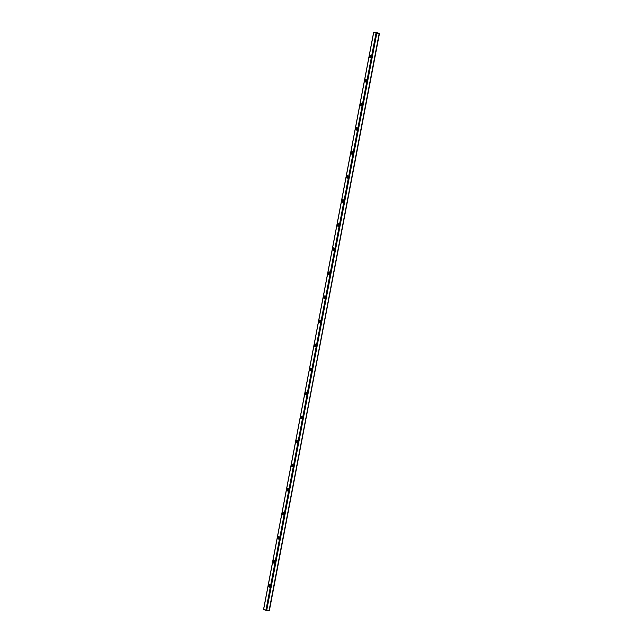 <?xml version="1.0" encoding="UTF-8"?>
<svg xmlns="http://www.w3.org/2000/svg" width="643" height="643" viewBox="0 0 643 643"><rect width="100%" height="100%" fill="white"/><g stroke="black" fill="none" stroke-linecap="round" stroke-linejoin="round"><path stroke-width="0.96" d="M370.063 57.886L370.923 56.841L370.537 55.386A1.278 0.643 98.2 0 1 370.931 56.785A1.278 0.643 98.2 0 1 370.119 57.902A1.278 0.643 98.2 0 1 370.063 57.886A1.278 0.643 98.2 0 1 369.669 56.488A1.278 0.643 98.2 0 1 370.481 55.37A1.278 0.643 98.2 0 1 370.537 55.386L369.685 56.431L370.063 57.886M365.473 81.942L366.333 80.897L365.947 79.443A1.278 0.643 98.2 0 1 366.341 80.841A1.278 0.643 98.2 0 1 365.529 81.958A1.278 0.643 98.2 0 1 365.473 81.942L365.473 81.942A1.278 0.643 98.2 0 1 365.079 80.544A1.278 0.643 98.2 0 1 365.891 79.427A1.278 0.643 98.2 0 1 365.947 79.443L365.095 80.488L365.473 81.942M360.884 105.999L361.744 104.954L361.366 103.499A1.278 0.643 98.2 0 1 361.752 104.897A1.278 0.643 98.2 0 1 360.94 106.015A1.278 0.643 98.2 0 1 360.884 105.999L360.884 105.999A1.278 0.643 98.2 0 1 360.49 104.6A1.278 0.643 98.2 0 1 361.302 103.483A1.278 0.643 98.2 0 1 361.366 103.499L360.506 104.544L360.884 105.999M356.294 130.055L357.154 129.01L356.777 127.555A1.278 0.643 98.2 0 1 357.162 128.954A1.278 0.643 98.2 0 1 356.351 130.071A1.278 0.643 98.2 0 1 356.294 130.055L356.294 130.055A1.278 0.643 98.2 0 1 355.9 128.656A1.278 0.643 98.2 0 1 356.712 127.539A1.278 0.643 98.2 0 1 356.777 127.555L355.917 128.6L356.294 130.055M351.705 154.111L352.565 153.066L352.187 151.611A1.278 0.643 98.2 0 1 352.573 153.01A1.278 0.643 98.2 0 1 351.761 154.127A1.278 0.643 98.2 0 1 351.705 154.111L351.705 154.111A1.278 0.643 98.2 0 1 351.311 152.713A1.278 0.643 98.2 0 1 352.123 151.595A1.278 0.643 98.2 0 1 352.187 151.611L351.327 152.656L351.705 154.111M347.116 178.167L347.976 177.122L347.598 175.668A1.278 0.643 98.2 0 1 347.984 177.066A1.278 0.643 98.2 0 1 347.172 178.183A1.278 0.643 98.2 0 1 347.116 178.167A1.278 0.643 98.2 0 1 346.722 176.769A1.278 0.643 98.2 0 1 347.541 175.652A1.278 0.643 98.2 0 1 347.598 175.668L346.738 176.712L347.116 178.167M342.526 202.223L343.386 201.179L343.008 199.724A1.278 0.643 98.2 0 1 343.402 201.122A1.278 0.643 98.2 0 1 342.582 202.24A1.278 0.643 98.2 0 1 342.526 202.223L342.526 202.223A1.278 0.643 98.2 0 1 342.14 200.825A1.278 0.643 98.2 0 1 342.952 199.708A1.278 0.643 98.2 0 1 343.008 199.724L342.148 200.769L342.526 202.223M337.937 226.28L338.797 225.235L338.419 223.78A1.278 0.643 98.2 0 1 338.813 225.179A1.278 0.643 98.2 0 1 338.001 226.296A1.278 0.643 98.2 0 1 337.937 226.28L337.937 226.28A1.278 0.643 98.2 0 1 337.551 224.881A1.278 0.643 98.2 0 1 338.363 223.764A1.278 0.643 98.2 0 1 338.419 223.78L337.559 224.825L337.937 226.28M333.347 250.344L334.207 249.299L333.83 247.836A1.278 0.643 98.2 0 1 334.223 249.235A1.278 0.643 98.2 0 1 333.412 250.352A1.278 0.643 98.2 0 1 333.347 250.344L333.347 250.344A1.278 0.643 98.2 0 1 332.961 248.937A1.278 0.643 98.2 0 1 333.773 247.828A1.278 0.643 98.2 0 1 333.83 247.836L332.97 248.881L333.347 250.344M328.758 274.4L329.618 273.355L329.24 271.893A1.278 0.643 98.2 0 1 329.634 273.299A1.278 0.643 98.2 0 1 328.822 274.408A1.278 0.643 98.2 0 1 328.758 274.4L328.758 274.4A1.278 0.643 98.2 0 1 328.372 272.994A1.278 0.643 98.2 0 1 329.184 271.885A1.278 0.643 98.2 0 1 329.24 271.893L328.38 272.937L328.758 274.4M324.168 298.456L325.028 297.412L324.651 295.949A1.278 0.643 98.2 0 1 325.045 297.355A1.278 0.643 98.2 0 1 324.233 298.465A1.278 0.643 98.2 0 1 324.168 298.456A1.278 0.643 98.2 0 1 323.783 297.05A1.278 0.643 98.2 0 1 324.594 295.941A1.278 0.643 98.2 0 1 324.651 295.949L323.791 296.994L324.168 298.456M319.587 322.513L320.439 321.468L320.061 320.005A1.278 0.643 98.2 0 1 320.455 321.412A1.278 0.643 98.2 0 1 319.643 322.521A1.278 0.643 98.2 0 1 319.587 322.513L319.587 322.513A1.278 0.643 98.2 0 1 319.193 321.114A1.278 0.643 98.2 0 1 320.005 319.997A1.278 0.643 98.2 0 1 320.061 320.005L319.201 321.05L319.587 322.513M314.998 346.569L315.85 345.524L315.472 344.069A1.278 0.643 98.2 0 1 315.866 345.468A1.278 0.643 98.2 0 1 315.054 346.577A1.278 0.643 98.2 0 1 314.998 346.569L314.998 346.569A1.278 0.643 98.2 0 1 314.604 345.17A1.278 0.643 98.2 0 1 315.416 344.053A1.278 0.643 98.2 0 1 315.472 344.069L314.612 345.106L314.998 346.569M310.408 370.625L311.268 369.58L310.882 368.126A1.278 0.643 98.2 0 1 311.276 369.524A1.278 0.643 98.2 0 1 310.465 370.641A1.278 0.643 98.2 0 1 310.408 370.625L310.408 370.625A1.278 0.643 98.2 0 1 310.014 369.227A1.278 0.643 98.2 0 1 310.826 368.109A1.278 0.643 98.2 0 1 310.882 368.126L310.022 369.17L310.408 370.625M305.819 394.681L306.679 393.637L306.293 392.182A1.278 0.643 98.2 0 1 306.687 393.58A1.278 0.643 98.2 0 1 305.875 394.698A1.278 0.643 98.2 0 1 305.819 394.681L305.819 394.681A1.278 0.643 98.2 0 1 305.425 393.283A1.278 0.643 98.2 0 1 306.237 392.166A1.278 0.643 98.2 0 1 306.293 392.182L305.433 393.227L305.819 394.681M301.229 418.738L302.089 417.693L301.704 416.238A1.278 0.643 98.2 0 1 302.097 417.637A1.278 0.643 98.2 0 1 301.286 418.754A1.278 0.643 98.2 0 1 301.229 418.738A1.278 0.643 98.2 0 1 300.836 417.339A1.278 0.643 98.2 0 1 301.647 416.222A1.278 0.643 98.2 0 1 301.704 416.238L300.844 417.283L301.229 418.738M296.64 442.794L297.5 441.749L297.114 440.294A1.278 0.643 98.2 0 1 297.508 441.693A1.278 0.643 98.2 0 1 296.696 442.81A1.278 0.643 98.2 0 1 296.64 442.794L296.64 442.794A1.278 0.643 98.2 0 1 296.246 441.395A1.278 0.643 98.2 0 1 297.058 440.278A1.278 0.643 98.2 0 1 297.114 440.294L296.254 441.339L296.64 442.794M292.051 466.85L292.911 465.805L292.525 464.35A1.278 0.643 98.2 0 1 292.919 465.749A1.278 0.643 98.2 0 1 292.107 466.866A1.278 0.643 98.2 0 1 292.051 466.85L292.051 466.85A1.278 0.643 98.2 0 1 291.657 465.452A1.278 0.643 98.2 0 1 292.469 464.334A1.278 0.643 98.2 0 1 292.525 464.35L291.665 465.395L292.051 466.85M287.461 490.906L288.321 489.862L287.935 488.407A1.278 0.643 98.2 0 1 288.329 489.805A1.278 0.643 98.2 0 1 287.517 490.922A1.278 0.643 98.2 0 1 287.461 490.906L287.461 490.906A1.278 0.643 98.2 0 1 287.067 489.508A1.278 0.643 98.2 0 1 287.879 488.391A1.278 0.643 98.2 0 1 287.935 488.407L287.075 489.452L287.461 490.906M282.872 514.963L283.732 513.918L283.346 512.463A1.278 0.643 98.2 0 1 283.74 513.861A1.278 0.643 98.2 0 1 282.928 514.979A1.278 0.643 98.2 0 1 282.872 514.963L282.872 514.963A1.278 0.643 98.2 0 1 282.478 513.564A1.278 0.643 98.2 0 1 283.29 512.447A1.278 0.643 98.2 0 1 283.346 512.463L282.486 513.508L282.872 514.963M278.282 539.019L279.142 537.974L278.757 536.519A1.278 0.643 98.2 0 1 279.15 537.918A1.278 0.643 98.2 0 1 278.339 539.035A1.278 0.643 98.2 0 1 278.282 539.019A1.278 0.643 98.2 0 1 277.889 537.62A1.278 0.643 98.2 0 1 278.7 536.503A1.278 0.643 98.2 0 1 278.757 536.519L277.897 537.564L278.282 539.019M273.693 563.075L274.553 562.03L274.167 560.575A1.278 0.643 98.2 0 1 274.561 561.974A1.278 0.643 98.2 0 1 273.749 563.091A1.278 0.643 98.2 0 1 273.693 563.075A1.278 0.643 98.2 0 1 273.299 561.677A1.278 0.643 98.2 0 1 274.111 560.559A1.278 0.643 98.2 0 1 274.167 560.575L273.307 561.62L273.693 563.075M269.104 587.131L269.964 586.095L269.578 584.632A1.278 0.643 98.2 0 1 269.972 586.03A1.278 0.643 98.2 0 1 269.16 587.147A1.278 0.643 98.2 0 1 269.104 587.131L269.104 587.131A1.278 0.643 98.2 0 1 268.71 585.733A1.278 0.643 98.2 0 1 269.521 584.624A1.278 0.643 98.2 0 1 269.578 584.632L268.718 585.677L269.104 587.131M376.637 33.066L379.466 33.484L377.039 32.656L373.671 32.158L376.613 33.09L374.057 32.23L376.718 32.616L379.081 33.404L376.766 32.632L376.685 33.066L376.766 32.632L374.057 32.23L376.637 33.066M263.59 609.516L269.329 610.842L379.386 33.484M263.614 609.516L373.671 32.158L377.103 32.68L379.466 33.476L269.039 610.826L266.692 610.488L376.83 33.123L376.034 32.962L265.897 610.32L263.606 609.564L373.744 32.198L376.034 32.962L265.897 610.32L266.692 610.488L376.83 33.123L379.177 33.46L269.256 610.802M376.42 33.018L376.501 32.576L376.42 33.018M370.754 55.419L370.014 56.48L370.4 57.934M366.164 79.475L365.425 80.536L365.811 81.991M361.575 103.531L360.836 104.592L361.221 106.047M356.986 127.587L356.246 128.648L356.632 130.103M352.396 151.644L351.657 152.704L352.042 154.159M347.807 175.7L347.035 177.01L347.453 178.215M343.217 199.756L342.446 201.066L342.864 202.272M338.628 223.812L337.856 225.122L338.274 226.328M334.038 247.868L333.267 249.179L333.685 250.392M329.449 271.925L328.677 273.235L329.095 274.448M324.86 295.981L324.088 297.291L324.506 298.505M320.27 320.037L319.499 321.347L319.917 322.561M315.681 344.093L314.909 345.404L315.327 346.617M311.091 368.158L310.36 369.219L310.738 370.673M306.502 392.214L305.771 393.275L306.148 394.73M301.913 416.27L301.181 417.331L301.559 418.786M297.323 440.326L296.592 441.387L296.97 442.842M292.734 464.383L292.002 465.444L292.388 466.898M288.144 488.439L287.413 489.5L287.799 490.955M283.555 512.495L282.824 513.556L283.209 515.011M278.966 536.551L278.234 537.612L278.62 539.067M274.376 560.608L273.645 561.669L274.031 563.123M269.787 584.664L269.055 585.725L269.441 587.18M269.682 584.688A1.278 0.643 -81.8 0 0 269.039 585.837A1.278 0.643 -81.8 0 0 269.337 587.131M274.272 560.632A1.278 0.643 -81.8 0 0 273.629 561.781A1.278 0.643 -81.8 0 0 273.926 563.075M278.861 536.575A1.278 0.643 -81.8 0 0 278.218 537.725A1.278 0.643 -81.8 0 0 278.515 539.019M283.45 512.519A1.278 0.643 -81.8 0 0 282.807 513.669A1.278 0.643 -81.8 0 0 283.105 514.955M288.04 488.463A1.278 0.643 -81.8 0 0 287.397 489.612A1.278 0.643 -81.8 0 0 287.694 490.898M292.629 464.407A1.278 0.643 -81.8 0 0 291.986 465.556A1.278 0.643 -81.8 0 0 292.284 466.842M297.219 440.351A1.278 0.643 -81.8 0 0 296.576 441.5A1.278 0.643 -81.8 0 0 296.873 442.786M301.808 416.294A1.278 0.643 -81.8 0 0 301.165 417.444A1.278 0.643 -81.8 0 0 301.463 418.73M306.398 392.23A1.278 0.643 -81.8 0 0 305.746 393.387A1.278 0.643 -81.8 0 0 306.044 394.673M310.987 368.174A1.278 0.643 -81.8 0 0 310.336 369.331A1.278 0.643 -81.8 0 0 310.633 370.617M315.576 344.118A1.278 0.643 -81.8 0 0 314.925 345.275A1.278 0.643 -81.8 0 0 315.223 346.561M320.166 320.061A1.278 0.643 -81.8 0 0 319.515 321.219A1.278 0.643 -81.8 0 0 319.812 322.505M324.755 296.005A1.278 0.643 -81.8 0 0 324.104 297.162A1.278 0.643 -81.8 0 0 324.402 298.448M329.345 271.949A1.278 0.643 -81.8 0 0 328.694 273.106A1.278 0.643 -81.8 0 0 328.991 274.392M333.934 247.893A1.278 0.643 -81.8 0 0 333.283 249.042A1.278 0.643 -81.8 0 0 333.58 250.336M338.523 223.836A1.278 0.643 -81.8 0 0 337.872 224.986A1.278 0.643 -81.8 0 0 338.17 226.28M343.113 199.78A1.278 0.643 -81.8 0 0 342.462 200.929A1.278 0.643 -81.8 0 0 342.759 202.223M347.702 175.724A1.278 0.643 -81.8 0 0 347.051 176.873A1.278 0.643 -81.8 0 0 347.349 178.159M352.292 151.668A1.278 0.643 -81.8 0 0 351.641 152.817A1.278 0.643 -81.8 0 0 351.938 154.103M356.881 127.611A1.278 0.643 -81.8 0 0 356.23 128.761A1.278 0.643 -81.8 0 0 356.527 130.047M361.462 103.555A1.278 0.643 -81.8 0 0 360.819 104.705A1.278 0.643 -81.8 0 0 361.117 105.991M366.052 79.499A1.278 0.643 -81.8 0 0 365.409 80.648A1.278 0.643 -81.8 0 0 365.706 81.934M370.641 55.435A1.278 0.643 -81.8 0 0 369.998 56.592A1.278 0.643 -81.8 0 0 370.296 57.878M373.671 32.158L263.534 609.524M379.466 33.476L269.329 610.842"/></g></svg>
